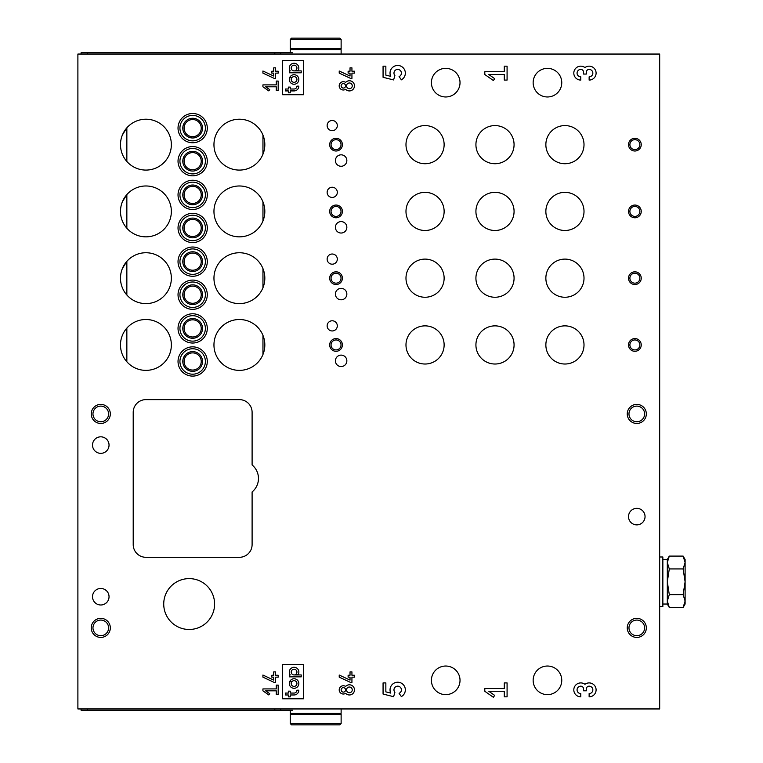 <?xml version="1.0" encoding="UTF-8"?>
<svg xmlns="http://www.w3.org/2000/svg" width="763" height="763" viewBox="0 0 763 763"><rect width="100%" height="100%" fill="white"/><g stroke="black" fill="none" stroke-linecap="round" stroke-linejoin="round"><path stroke-width="1.14" d="M327.136 259.105A5.083 5.083 0 0 0 334.766 263.512A5.083 5.083 0 0 0 334.766 254.699A5.083 5.083 0 0 0 327.136 259.105M327.136 192.343A5.083 5.083 0 0 0 334.766 196.749A5.083 5.083 0 0 0 334.766 187.936A5.083 5.083 0 0 0 327.136 192.343M327.136 125.58A5.083 5.083 0 0 0 334.766 129.987A5.083 5.083 0 0 0 334.766 121.174A5.083 5.083 0 0 0 327.136 125.58M327.136 325.868A5.083 5.083 0 0 0 334.766 330.274A5.083 5.083 0 0 0 334.766 321.461A5.083 5.083 0 0 0 327.136 325.868M335.405 294.07A5.723 5.723 0 0 0 343.989 299.029A5.723 5.723 0 0 0 343.989 289.12A5.723 5.723 0 0 0 335.405 294.07M335.405 227.307A5.723 5.723 0 0 0 343.989 232.267A5.723 5.723 0 0 0 343.989 222.357A5.723 5.723 0 0 0 335.405 227.307M335.405 160.545A5.723 5.723 0 0 0 343.989 165.504A5.723 5.723 0 0 0 343.989 155.595A5.723 5.723 0 0 0 335.405 160.545M335.405 360.832A5.723 5.723 0 0 0 343.989 365.792A5.723 5.723 0 0 0 343.989 355.882A5.723 5.723 0 0 0 335.405 360.832M405.983 344.943A19.075 19.075 0 0 0 434.595 361.462A19.075 19.075 0 0 0 434.595 328.424A19.075 19.075 0 0 0 405.983 344.943M545.86 344.943A19.075 19.075 0 0 0 574.472 361.462A19.075 19.075 0 0 0 574.472 328.424A19.075 19.075 0 0 0 545.86 344.943M475.921 211.418A19.075 19.075 0 0 0 504.534 227.937A19.075 19.075 0 0 0 504.534 194.899A19.075 19.075 0 0 0 475.921 211.418M475.921 144.655A19.075 19.075 0 0 0 504.534 161.174A19.075 19.075 0 0 0 504.534 128.136A19.075 19.075 0 0 0 475.921 144.655M405.983 278.18A19.075 19.075 0 0 0 434.595 294.699A19.075 19.075 0 0 0 434.595 261.661A19.075 19.075 0 0 0 405.983 278.18M405.983 211.418A19.075 19.075 0 0 0 434.595 227.937A19.075 19.075 0 0 0 434.595 194.899A19.075 19.075 0 0 0 405.983 211.418M545.86 144.655A19.075 19.075 0 0 0 574.472 161.174A19.075 19.075 0 0 0 574.472 128.136A19.075 19.075 0 0 0 545.86 144.655M545.86 211.418A19.075 19.075 0 0 0 574.472 227.937A19.075 19.075 0 0 0 574.472 194.899A19.075 19.075 0 0 0 545.86 211.418M545.86 278.18A19.075 19.075 0 0 0 574.472 294.699A19.075 19.075 0 0 0 574.472 261.661A19.075 19.075 0 0 0 545.86 278.18M405.983 144.655A19.075 19.075 0 0 0 434.595 161.174A19.075 19.075 0 0 0 434.595 128.136A19.075 19.075 0 0 0 405.983 144.655M475.921 278.18A19.075 19.075 0 0 0 504.534 294.699A19.075 19.075 0 0 0 504.534 261.661A19.075 19.075 0 0 0 475.921 278.18M475.921 344.943A19.075 19.075 0 0 0 504.534 361.462A19.075 19.075 0 0 0 504.534 328.424A19.075 19.075 0 0 0 475.921 344.943M303.607 94.736L303.607 60.401L282.625 60.401L282.625 94.736L303.607 94.736M278.18 90.606L278.18 81.069L276.273 81.069L276.273 84.884L262.92 84.884L262.92 86.791L268.795 90.902L269.692 89.624L265.638 86.791L276.273 86.791L276.273 90.606L278.18 90.606M589.131 76.834L589.131 80.086A6.962 6.962 0 0 0 595.741 70.921A6.962 6.962 0 0 0 584.954 67.554A6.962 6.962 0 0 0 574.167 70.921A6.962 6.962 0 0 0 580.777 80.086L580.777 76.834A3.71 3.71 0 0 1 577.066 73.124A3.71 3.71 0 0 1 580.777 69.404A2.785 2.785 0 0 1 583.561 72.189L583.561 74.049L586.346 74.049L586.346 72.189A2.785 2.785 0 0 1 589.131 69.404A3.71 3.71 0 0 1 592.841 73.124A3.71 3.71 0 0 1 589.131 76.834M354.48 677.163L354.48 675.255L351.934 675.255L351.934 671.888L350.026 671.888L350.026 675.255L348.119 675.255L348.119 677.163L350.026 677.163L350.026 680.091L339.22 675.045L339.22 677.153L350.56 682.437L351.934 682.437L351.934 677.163L354.48 677.163M345.639 693.319A4.13 4.13 0 0 1 340.241 687.158A4.13 4.13 0 0 1 345.639 686.442A5.083 5.083 0 0 1 352.935 686.233A5.083 5.083 0 0 1 352.935 693.529A5.083 5.083 0 0 1 345.639 693.319M278.18 677.163L278.18 675.255L275.634 675.255L275.634 671.888L273.726 671.888L273.726 675.255L271.819 675.255L271.819 677.163L273.726 677.163L273.726 680.091L262.92 675.045L262.92 677.153L274.26 682.437L275.634 682.437L275.634 677.163L278.18 677.163M507.08 696.838L507.08 682.914L504.295 682.914L504.295 688.484L484.801 688.484L484.801 691.268L493.375 697.277L494.682 695.408L488.778 691.268L504.295 691.268L504.295 696.838L507.08 696.838M399.078 693.319L401.367 696.59A7.659 7.659 0 0 0 404.476 686.347A7.659 7.659 0 0 0 394.309 683.009A7.659 7.659 0 0 0 390.742 693.1L385.849 691.879L385.849 682.914L383.064 682.914L383.064 694.053L393.603 696.686L394.9 692.337A3.71 3.71 0 0 1 395.558 686.834A3.71 3.71 0 0 1 400.947 688.112A3.71 3.71 0 0 1 399.078 693.319M252.105 491.954A17.482 17.482 0 0 0 252.105 464.972L252.105 412.335A12.713 12.713 0 0 0 239.391 399.621L145.924 399.621A12.713 12.713 0 0 0 133.21 412.335L133.21 544.591A12.713 12.713 0 0 0 145.924 557.305L239.391 557.305A12.713 12.713 0 0 0 252.105 544.591L252.105 491.954M92.514 596.733A8.269 8.269 0 0 0 104.912 603.886A8.269 8.269 0 0 0 104.912 589.57A8.269 8.269 0 0 0 92.514 596.733M92.514 445.087A8.269 8.269 0 0 0 104.912 452.24A8.269 8.269 0 0 0 104.912 437.924A8.269 8.269 0 0 0 92.514 445.087M636.79 524.877A8.269 8.269 0 0 1 629.628 512.478A8.269 8.269 0 0 1 643.943 512.478A8.269 8.269 0 0 1 636.79 524.877M100.783 637.42A9.537 9.537 0 0 1 92.523 623.113A9.537 9.537 0 0 1 109.042 623.113A9.537 9.537 0 0 1 100.783 637.42M636.79 423.465A9.537 9.537 0 0 1 628.531 409.159A9.537 9.537 0 0 1 645.05 409.159A9.537 9.537 0 0 1 636.79 423.465M100.783 423.465A9.537 9.537 0 0 1 92.523 409.159A9.537 9.537 0 0 1 109.042 409.159A9.537 9.537 0 0 1 100.783 423.465M636.79 637.42A9.537 9.537 0 0 1 628.531 623.113A9.537 9.537 0 0 1 645.05 623.113A9.537 9.537 0 0 1 636.79 637.42M163.73 604.038A25.437 25.437 0 0 0 201.88 626.07A25.437 25.437 0 0 0 201.88 582.016A25.437 25.437 0 0 0 163.73 604.038M634.883 271.819A6.362 6.362 0 0 0 629.37 281.356A6.362 6.362 0 0 0 640.386 281.356A6.362 6.362 0 0 0 634.883 271.819M634.883 205.056A6.362 6.362 0 0 0 629.37 214.594A6.362 6.362 0 0 0 640.386 214.594A6.362 6.362 0 0 0 634.883 205.056M634.883 138.294A6.362 6.362 0 0 0 629.37 147.831A6.362 6.362 0 0 0 640.386 147.831A6.362 6.362 0 0 0 634.883 138.294M634.883 338.581A6.362 6.362 0 0 0 629.37 348.119A6.362 6.362 0 0 0 640.386 348.119A6.362 6.362 0 0 0 634.883 338.581M336.035 271.819A6.362 6.362 0 0 0 330.532 281.356A6.362 6.362 0 0 0 341.547 281.356A6.362 6.362 0 0 0 336.035 271.819M336.035 205.056A6.362 6.362 0 0 0 330.532 214.594A6.362 6.362 0 0 0 341.547 214.594A6.362 6.362 0 0 0 336.035 205.056M336.035 138.294A6.362 6.362 0 0 0 330.532 147.831A6.362 6.362 0 0 0 341.547 147.831A6.362 6.362 0 0 0 336.035 138.294M336.035 338.581A6.362 6.362 0 0 0 330.532 348.119A6.362 6.362 0 0 0 341.547 348.119A6.362 6.362 0 0 0 336.035 338.581M192.657 247.021A14.621 14.621 0 0 0 179.992 268.957A14.621 14.621 0 0 0 205.323 268.957A14.621 14.621 0 0 0 192.657 247.021M192.657 180.259A14.621 14.621 0 0 0 179.992 202.195A14.621 14.621 0 0 0 205.323 202.195A14.621 14.621 0 0 0 192.657 180.259M192.657 113.496A14.621 14.621 0 0 0 179.992 135.433A14.621 14.621 0 0 0 205.323 135.433A14.621 14.621 0 0 0 192.657 113.496M192.657 313.784A14.621 14.621 0 0 0 179.992 335.72A14.621 14.621 0 0 0 205.323 335.72A14.621 14.621 0 0 0 192.657 313.784M192.657 280.088A14.621 14.621 0 0 0 179.992 302.024A14.621 14.621 0 0 0 205.323 302.024A14.621 14.621 0 0 0 192.657 280.088M192.657 213.325A14.621 14.621 0 0 0 179.992 235.262A14.621 14.621 0 0 0 205.323 235.262A14.621 14.621 0 0 0 192.657 213.325M192.657 146.563A14.621 14.621 0 0 0 179.992 168.499A14.621 14.621 0 0 0 205.323 168.499A14.621 14.621 0 0 0 192.657 146.563M192.657 346.85A14.621 14.621 0 0 0 179.992 368.787A14.621 14.621 0 0 0 205.323 368.787A14.621 14.621 0 0 0 192.657 346.85M213.955 278.18A25.437 25.437 0 0 0 246.411 302.625A25.437 25.437 0 0 0 260.946 264.675A25.437 25.437 0 0 0 213.955 278.18M213.955 211.418A25.437 25.437 0 0 0 246.411 235.862A25.437 25.437 0 0 0 260.946 197.913A25.437 25.437 0 0 0 213.955 211.418M213.955 144.655A25.437 25.437 0 0 0 246.411 169.1A25.437 25.437 0 0 0 260.946 131.15A25.437 25.437 0 0 0 213.955 144.655M213.955 344.943A25.437 25.437 0 0 0 246.411 369.387A25.437 25.437 0 0 0 260.946 331.438A25.437 25.437 0 0 0 213.955 344.943M120.487 278.18A25.437 25.437 0 0 0 153.02 302.596A25.437 25.437 0 0 0 167.402 264.551A25.437 25.437 0 0 0 120.487 278.18M120.487 211.418A25.437 25.437 0 0 0 153.02 235.834A25.437 25.437 0 0 0 167.402 197.789A25.437 25.437 0 0 0 120.487 211.418M120.487 144.655A25.437 25.437 0 0 0 153.02 169.071A25.437 25.437 0 0 0 167.402 131.026A25.437 25.437 0 0 0 120.487 144.655M120.487 344.943A25.437 25.437 0 0 0 153.02 369.359A25.437 25.437 0 0 0 167.402 331.314A25.437 25.437 0 0 0 120.487 344.943M431.41 680.338A14.306 14.306 0 0 0 445.716 694.645A14.306 14.306 0 0 0 460.022 680.338A14.306 14.306 0 0 0 445.716 666.032A14.306 14.306 0 0 0 431.41 680.338M533.146 82.662A14.306 14.306 0 0 0 547.452 96.968A14.306 14.306 0 0 0 561.759 82.662A14.306 14.306 0 0 0 547.452 68.355A14.306 14.306 0 0 0 533.146 82.662M431.41 82.662A14.306 14.306 0 0 0 445.716 96.968A14.306 14.306 0 0 0 460.022 82.662A14.306 14.306 0 0 0 445.716 68.355A14.306 14.306 0 0 0 431.41 82.662M533.146 680.338A14.306 14.306 0 0 0 547.452 694.645A14.306 14.306 0 0 0 561.759 680.338A14.306 14.306 0 0 0 547.452 666.032A14.306 14.306 0 0 0 533.146 680.338M77.893 708.951L659.68 708.951L659.68 54.049L77.893 54.049L77.893 708.951M589.131 693.596L589.131 696.838A6.962 6.962 0 0 0 595.741 687.673A6.962 6.962 0 0 0 584.954 684.306A6.962 6.962 0 0 0 574.167 687.673A6.962 6.962 0 0 0 580.777 696.838L580.777 693.596A3.71 3.71 0 0 1 577.066 689.876A3.71 3.71 0 0 1 580.777 686.166A2.785 2.785 0 0 1 583.561 688.951L583.561 690.811L586.346 690.811L586.346 688.951A2.785 2.785 0 0 1 589.131 686.166A3.71 3.71 0 0 1 592.841 689.876A3.71 3.71 0 0 1 589.131 693.596M278.18 694.645L278.18 685.107L276.273 685.107L276.273 688.922L262.92 688.922L262.92 690.83L268.795 694.95L269.692 693.662L265.638 690.83L276.273 690.83L276.273 694.645L278.18 694.645M303.607 698.784L303.607 664.449L282.625 664.449L282.625 698.784L303.607 698.784M399.078 76.567L401.367 79.838A7.659 7.659 0 0 0 404.476 69.586A7.659 7.659 0 0 0 394.309 66.247A7.659 7.659 0 0 0 390.742 76.348L385.849 75.127L385.849 66.162L383.064 66.162L383.064 77.301L393.603 79.934L394.9 75.575A3.71 3.71 0 0 1 395.558 70.082A3.71 3.71 0 0 1 400.947 71.35A3.71 3.71 0 0 1 399.078 76.567M507.08 80.086L507.08 66.162L504.295 66.162L504.295 71.732L484.801 71.732L484.801 74.516L493.375 80.516L494.682 78.646L488.778 74.516L504.295 74.516L504.295 80.086L507.08 80.086M278.18 73.124L278.18 71.217L275.634 71.217L275.634 67.84L273.726 67.84L273.726 71.217L271.819 71.217L271.819 73.124L273.726 73.124L273.726 76.042L262.92 71.007L262.92 73.114L274.26 78.398L275.634 78.398L275.634 73.124L278.18 73.124M345.639 89.281A4.13 4.13 0 0 1 340.241 83.11A4.13 4.13 0 0 1 345.639 82.394A5.083 5.083 0 0 1 352.935 82.194A5.083 5.083 0 0 1 352.935 89.481A5.083 5.083 0 0 1 345.639 89.281M354.48 73.124L354.48 71.217L351.934 71.217L351.934 67.84L350.026 67.84L350.026 71.217L348.119 71.217L348.119 73.124L350.026 73.124L350.026 76.042L339.22 71.007L339.22 73.114L350.56 78.398L351.934 78.398L351.934 73.124L354.48 73.124M104.598 604.067L106.505 602.694L104.598 604.067M104.598 452.421L106.505 451.047L104.598 452.421M106.505 590.762L104.598 589.398L106.505 590.762M106.505 439.116L104.598 437.752L106.505 439.116A8.269 8.269 0 0 1 106.505 451.047M122.423 201.69L126.849 194.594L126.849 228.242M122.423 134.927L126.849 127.831L126.849 161.479M122.423 268.452L126.849 261.356L126.849 295.004M192.657 352.887A8.584 8.584 0 0 0 185.228 365.763A8.584 8.584 0 0 0 200.087 365.763A8.584 8.584 0 0 0 192.657 352.887M192.657 351.619A9.852 9.852 0 0 0 184.121 366.402A9.852 9.852 0 0 0 201.194 366.402A9.852 9.852 0 0 0 192.657 351.619M192.657 348.758A12.713 12.713 0 0 0 181.642 367.833A12.713 12.713 0 0 0 203.673 367.833A12.713 12.713 0 0 0 192.657 348.758M192.657 152.6A8.584 8.584 0 0 0 185.228 165.476A8.584 8.584 0 0 0 200.087 165.476A8.584 8.584 0 0 0 192.657 152.6M192.657 151.332A9.852 9.852 0 0 0 184.121 166.115A9.852 9.852 0 0 0 201.194 166.115A9.852 9.852 0 0 0 192.657 151.332M192.657 148.47A12.713 12.713 0 0 0 181.642 167.545A12.713 12.713 0 0 0 203.673 167.545A12.713 12.713 0 0 0 192.657 148.47M192.657 219.362A8.584 8.584 0 0 0 185.228 232.238A8.584 8.584 0 0 0 200.087 232.238A8.584 8.584 0 0 0 192.657 219.362M192.657 218.094A9.852 9.852 0 0 0 184.121 232.877A9.852 9.852 0 0 0 201.194 232.877A9.852 9.852 0 0 0 192.657 218.094M192.657 215.233A12.713 12.713 0 0 0 181.642 234.308A12.713 12.713 0 0 0 203.673 234.308A12.713 12.713 0 0 0 192.657 215.233M192.657 286.125A8.584 8.584 0 0 0 185.228 299.001A8.584 8.584 0 0 0 200.087 299.001A8.584 8.584 0 0 0 192.657 286.125M192.657 284.857A9.852 9.852 0 0 0 184.121 299.64A9.852 9.852 0 0 0 201.194 299.64A9.852 9.852 0 0 0 192.657 284.857M192.657 281.995A12.713 12.713 0 0 0 181.642 301.07A12.713 12.713 0 0 0 203.673 301.07A12.713 12.713 0 0 0 192.657 281.995M192.657 319.821A8.584 8.584 0 0 0 185.228 332.697A8.584 8.584 0 0 0 200.087 332.697A8.584 8.584 0 0 0 192.657 319.821M192.657 318.553A9.852 9.852 0 0 0 184.121 333.336A9.852 9.852 0 0 0 201.194 333.336A9.852 9.852 0 0 0 192.657 318.553M192.657 315.691A12.713 12.713 0 0 0 181.642 334.766A12.713 12.713 0 0 0 203.673 334.766A12.713 12.713 0 0 0 192.657 315.691M192.657 119.533A8.584 8.584 0 0 0 185.228 132.409A8.584 8.584 0 0 0 200.087 132.409A8.584 8.584 0 0 0 192.657 119.533M192.657 118.265A9.852 9.852 0 0 0 184.121 133.048A9.852 9.852 0 0 0 201.194 133.048A9.852 9.852 0 0 0 192.657 118.265M192.657 115.404A12.713 12.713 0 0 0 181.642 134.479A12.713 12.713 0 0 0 203.673 134.479A12.713 12.713 0 0 0 192.657 115.404M192.657 186.296A8.584 8.584 0 0 0 185.228 199.172A8.584 8.584 0 0 0 200.087 199.172A8.584 8.584 0 0 0 192.657 186.296M192.657 185.028A9.852 9.852 0 0 0 184.121 199.811A9.852 9.852 0 0 0 201.194 199.811A9.852 9.852 0 0 0 192.657 185.028M192.657 182.166A12.713 12.713 0 0 0 181.642 201.241A12.713 12.713 0 0 0 203.673 201.241A12.713 12.713 0 0 0 192.657 182.166M192.657 253.058A8.584 8.584 0 0 0 185.228 265.934A8.584 8.584 0 0 0 200.087 265.934A8.584 8.584 0 0 0 192.657 253.058M192.657 251.79A9.852 9.852 0 0 0 184.121 266.573A9.852 9.852 0 0 0 201.194 266.573A9.852 9.852 0 0 0 192.657 251.79M192.657 248.929A12.713 12.713 0 0 0 181.642 268.004A12.713 12.713 0 0 0 203.673 268.004A12.713 12.713 0 0 0 192.657 248.929M336.035 339.955A4.979 4.979 0 0 0 331.724 347.432A4.979 4.979 0 0 0 340.355 347.432A4.979 4.979 0 0 0 336.035 339.955M336.035 139.667A4.979 4.979 0 0 0 331.724 147.145A4.979 4.979 0 0 0 340.355 147.145A4.979 4.979 0 0 0 336.035 139.667M336.035 206.43A4.979 4.979 0 0 0 331.724 213.907A4.979 4.979 0 0 0 340.355 213.907A4.979 4.979 0 0 0 336.035 206.43M336.035 273.192A4.979 4.979 0 0 0 331.724 280.67A4.979 4.979 0 0 0 340.355 280.67A4.979 4.979 0 0 0 336.035 273.192M634.883 339.955A4.979 4.979 0 0 0 630.562 347.432A4.979 4.979 0 0 0 639.194 347.432A4.979 4.979 0 0 0 634.883 339.955M634.883 139.667A4.979 4.979 0 0 0 630.562 147.145A4.979 4.979 0 0 0 639.194 147.145A4.979 4.979 0 0 0 634.883 139.667M634.883 206.43A4.979 4.979 0 0 0 630.562 213.907A4.979 4.979 0 0 0 639.194 213.907A4.979 4.979 0 0 0 634.883 206.43M634.883 273.192A4.979 4.979 0 0 0 630.562 280.67A4.979 4.979 0 0 0 639.194 280.67A4.979 4.979 0 0 0 634.883 273.192M636.79 635.703A7.821 7.821 0 0 1 630.019 623.981A7.821 7.821 0 0 1 643.562 623.981A7.821 7.821 0 0 1 636.79 635.703M100.783 421.748A7.821 7.821 0 0 1 94.011 410.017A7.821 7.821 0 0 1 107.554 410.017A7.821 7.821 0 0 1 100.783 421.748M636.79 421.748A7.821 7.821 0 0 1 630.019 410.017A7.821 7.821 0 0 1 643.562 410.017A7.821 7.821 0 0 1 636.79 421.748M100.783 635.703A7.821 7.821 0 0 1 94.011 623.981A7.821 7.821 0 0 1 107.554 623.981A7.821 7.821 0 0 1 100.783 635.703M81.069 708.951L81.069 710.229L292.487 710.229M81.069 54.049L81.069 52.771L292.487 52.771M298.838 690.2A4.769 4.769 0 0 1 294.07 694.969L290.255 694.969L290.255 696.877L288.347 696.877L288.347 694.969L285.486 694.969L285.486 693.062L288.347 693.062L288.347 691.154L290.255 691.154L290.255 693.062L294.07 693.062A2.861 2.861 0 0 0 296.931 690.2L298.838 690.2M291.523 682.217L289.873 681.264A4.769 4.769 0 0 0 294.117 688.293A4.769 4.769 0 0 0 298.228 681.178A4.769 4.769 0 0 0 290.016 681.016L291.666 681.969A2.861 2.861 0 0 1 296.578 682.132A2.861 2.861 0 0 1 294.117 686.385A2.861 2.861 0 0 1 291.523 682.217M301.223 676.848L301.223 674.94L294.07 674.94A2.861 2.861 0 0 1 291.437 670.963A2.861 2.861 0 0 1 296.13 670.086A2.861 2.861 0 0 1 295.1 674.75L298.028 674.75A4.769 4.769 0 0 0 290.808 668.598A4.769 4.769 0 0 0 290.255 674.94L289.301 674.94L289.301 676.848L301.223 676.848M343.35 692.108A2.222 2.222 0 0 1 341.423 688.77A2.222 2.222 0 0 1 345.277 688.77A2.222 2.222 0 0 1 343.35 692.108M349.387 692.737A2.861 2.861 0 0 1 346.917 688.445A2.861 2.861 0 0 1 351.867 688.445A2.861 2.861 0 0 1 349.387 692.737M298.838 86.152A4.769 4.769 0 0 1 294.07 90.921L290.255 90.921L290.255 92.828L288.347 92.828L288.347 90.921L285.486 90.921L285.486 89.013L288.347 89.013L288.347 87.106L290.255 87.106L290.255 89.013L294.07 89.013A2.861 2.861 0 0 0 296.931 86.152L298.838 86.152M291.523 78.179L289.873 77.216A4.769 4.769 0 0 0 294.117 84.245A4.769 4.769 0 0 0 298.228 77.139A4.769 4.769 0 0 0 290.016 76.968L291.666 77.931A2.861 2.861 0 0 1 296.578 78.093A2.861 2.861 0 0 1 294.117 82.337A2.861 2.861 0 0 1 291.523 78.179M301.223 72.8L301.223 70.892L294.07 70.892A2.861 2.861 0 0 1 291.437 66.915A2.861 2.861 0 0 1 296.13 66.047A2.861 2.861 0 0 1 295.1 70.701L298.028 70.701A4.769 4.769 0 0 0 290.808 64.559A4.769 4.769 0 0 0 290.255 70.892L289.301 70.892L289.301 72.8L301.223 72.8M343.35 88.06A2.222 2.222 0 0 1 341.423 84.722A2.222 2.222 0 0 1 345.277 84.722A2.222 2.222 0 0 1 343.35 88.06M349.387 88.699A2.861 2.861 0 0 1 346.917 84.407A2.861 2.861 0 0 1 351.867 84.407A2.861 2.861 0 0 1 349.387 88.699M290.255 723.582L291.533 724.85L339.85 724.85L341.128 723.582L341.128 714.254L290.255 714.254L290.255 723.582L341.128 723.582M290.255 710.229L290.255 713.3L341.128 713.3L341.128 708.951M325.229 38.15L291.533 38.15L290.255 39.418L290.255 48.746L341.128 48.746L341.128 39.418L290.255 39.418M341.128 39.418L339.85 38.15L315.691 38.15M341.128 54.049L341.128 49.7L290.255 49.7L290.255 52.771M659.68 606.585L662.856 606.585L662.856 556.99L659.68 556.99M669.294 568.94L667.31 581.788L669.294 594.635L667.31 601.063L669.294 607.482L683.123 607.482L685.107 604.038L685.107 559.537L683.123 556.093L685.107 562.512L683.123 556.093L669.294 556.093L667.31 562.512L669.294 568.94L683.123 568.94L685.107 562.512M683.123 607.482L685.107 601.063L683.123 594.635L685.107 581.788L683.123 568.94M669.294 594.635L683.123 594.635M667.31 601.063L667.31 604.038L669.294 607.482L667.31 601.063L667.31 559.537L669.294 556.093M667.31 604.038L662.856 604.038M126.849 328.119L126.849 361.767M262.958 135.089L262.958 154.221M262.958 201.852L262.958 220.984M262.958 268.614L262.958 287.746M262.958 335.377L262.958 354.509M87.43 710.229L87.43 708.951M274.814 710.229L274.814 708.951M280.784 710.229L280.784 708.951M274.814 52.771L274.814 54.049M87.43 52.771L87.43 54.049M280.784 52.771L280.784 54.049M338.581 714.254L338.581 713.3M292.801 714.254L292.801 713.3M292.801 48.746L292.801 49.7M338.581 48.746L338.581 49.7M667.31 559.537L662.856 559.537"/></g></svg>
